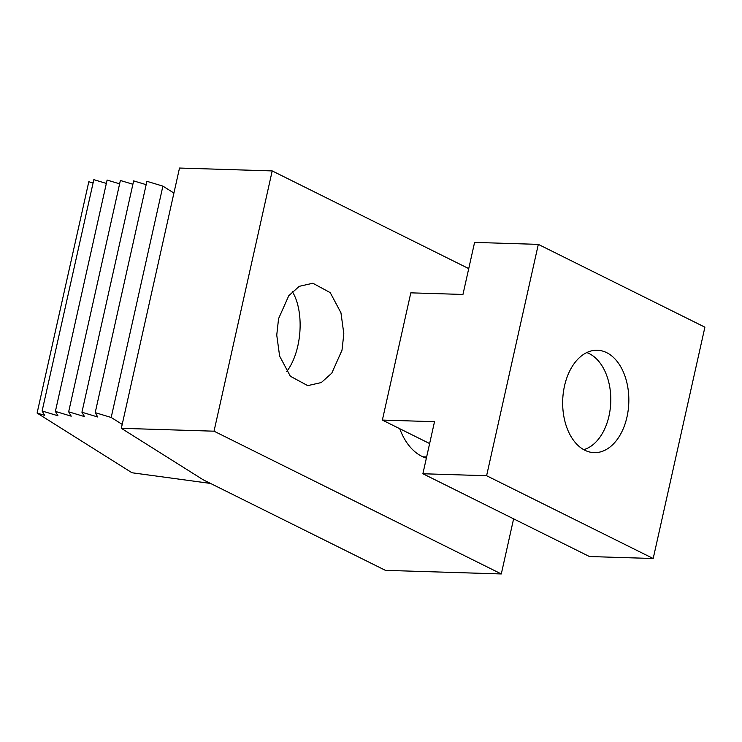 <?xml version="1.0" encoding="UTF-8"?>
<svg xmlns="http://www.w3.org/2000/svg" width="742" height="742" viewBox="0 0 742 742"><rect width="100%" height="100%" fill="white"/><g stroke="black" fill="none" stroke-linecap="round" stroke-linejoin="round"><path stroke-width="1.11" d="M342.006 350.196L331.785 373.17L321.314 382.547L307.717 385.636L290.345 376.231L279.623 356.095L276.747 335.096L278.565 318.67L288.786 295.696L299.258 286.329L312.855 283.24L330.227 292.636L340.949 312.772L343.824 333.77L342.006 350.196M399.743 428.709A62.773 40.513 91.8 0 0 421.725 456.265A62.773 40.513 91.8 0 0 426.372 458.102M385.423 570.357L203.132 479.759L121.336 428.31L214.03 431.185L501.295 573.956L385.423 570.357M513.612 518.834L501.295 573.956M121.336 428.31L179.508 168.044L272.203 170.92L468.731 268.604M272.203 170.92L214.03 431.185M584.844 450.246A51.226 33.065 -88.2 0 1 563.271 393.084A51.226 33.065 -88.2 0 1 597.338 350.243A51.226 33.065 -88.2 0 1 606.659 352.645A51.226 33.065 -88.2 0 1 628.233 409.807A51.226 33.065 -88.2 0 1 594.166 452.648A51.226 33.065 -88.2 0 1 584.844 450.246M410.818 292.84L462.952 294.453L474.592 242.402L538.321 244.378L486.604 475.724L422.884 473.748L434.515 421.697L382.371 420.074L410.818 292.84M486.604 475.724L653.192 558.513L704.9 327.176L538.321 244.378M653.192 558.513L589.463 556.537L422.884 473.748M429.627 443.558L382.371 420.074M210.524 483.432L131.974 472.756L37.1 413.071L88.808 181.734L93.075 183.024M122.207 424.396L111.189 417.458L162.897 186.121L173.916 193.059M37.1 413.071L44.668 415.353L42.118 411.003L57.932 415.77L55.39 411.411L71.204 416.179L68.663 411.819L84.477 416.587L81.935 412.237L97.749 417.004L95.208 412.645L111.189 417.458M95.208 412.645L146.916 181.308L162.897 186.121M42.118 411.003L93.826 179.657L106.347 183.432M55.39 411.411L107.098 180.065L119.62 183.84M68.663 411.819L120.371 180.482L132.892 184.257M81.935 412.237L133.643 180.89L146.165 184.665M292.339 291.634A49.584 25.209 -84.9 0 1 292.997 292.728A49.584 25.209 -84.9 0 1 293.786 294.194A49.584 25.209 -84.9 0 1 286.681 371.538M586.736 352.58A49.584 32.008 -88.2 0 1 606.622 375.257A49.584 32.008 -88.2 0 1 604.98 428.255A49.584 32.008 -88.2 0 1 583.731 449.661M426.641 456.942L422.912 456.822"/></g></svg>
